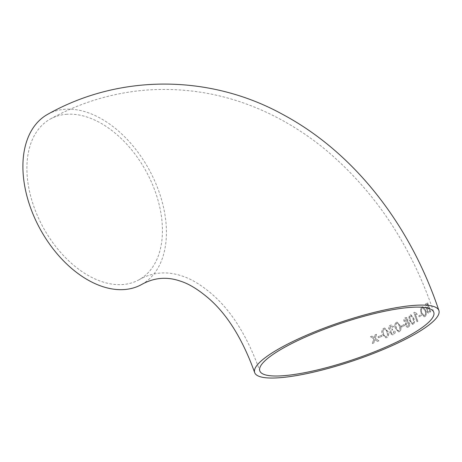 <?xml version="1.0" encoding="UTF-8"?>
<svg xmlns="http://www.w3.org/2000/svg" width="462" height="462" viewBox="0 0 462 462"><rect width="100%" height="100%" fill="white"/><g stroke="black" fill="none" stroke-linecap="round" stroke-linejoin="round"><path stroke-width="0.35" stroke-dasharray="2.31 1.73" d="M408.639 326.871L408.356 327.056C409.632 326.247 410.042 324.936 409.575 323.105L407.461 321.54L407.831 321.483L407.455 321.512L407.796 319.103L407.42 318.33L406.283 317.538L405.128 317.764C404.002 318.451 403.626 319.606 403.99 321.229L405.607 322.557L405.116 325.537L407.363 327.327L408.241 327.067C409.511 326.276 409.915 324.959 409.453 323.117L407.455 321.512M405.128 317.821L406 317.504L407.917 319.092L407.576 321.5M47.84 114.23A97.199 62.058 -118.8 0 1 159.702 193.734A97.199 62.058 -118.8 0 1 141.482 284.586M408.241 327.067L407.484 327.315L405.238 325.525L405.728 322.545L404.106 321.217C403.742 319.606 404.123 318.451 405.249 317.752L405.128 317.764M381.739 335.193L382.086 336.267L378.517 337.78L378.17 336.706L381.618 335.198L378.055 336.717L378.395 337.791L381.964 336.272L381.618 335.198M383.847 328.286L384.771 328.043L388.103 331.699C389.189 334.159 388.767 336.122 386.844 337.589L385.897 337.832L382.478 334.199C381.421 331.728 381.878 329.758 383.847 328.286L383.726 328.297C381.762 329.724 381.306 331.693 382.363 334.205L385.776 337.843L386.723 337.601C388.646 336.174 389.062 334.211 387.982 331.71L384.65 328.055L383.726 328.297M392.642 327.252L390.621 326.236L392.642 327.252L393.601 326.547L391.326 325.023L390.459 325.254C389.119 325.953 388.588 327.108 388.877 328.713L390.609 330.047L389.657 333.021L392.325 334.852L393.329 334.592C394.739 333.841 395.293 332.582 394.993 330.809L393.919 331.144L392.977 333.656L391.25 333.385L390.742 332.565L391.793 330.082L392.538 329.868L392.076 328.852L391.164 329.135L389.818 328.205L390.621 326.236L391.204 326.091L390.742 326.224L389.94 328.199L391.285 329.123L392.198 328.84L392.66 329.856L391.915 330.07L390.864 332.553L392.538 333.801L393.098 333.645L394.04 331.133L395.114 330.804C395.42 332.565 394.866 333.824 393.451 334.58L392.446 334.84L389.778 333.01L390.609 330.047M396.402 322.378L397.216 322.147L400.346 325.82C401.42 328.234 401.132 330.186 399.48 331.676L398.648 331.907L395.455 328.251C394.398 325.808 394.715 323.85 396.402 322.378L396.281 322.389C394.594 323.839 394.277 325.797 395.333 328.263L398.527 331.918L399.359 331.687C401.01 330.238 401.299 328.286 400.225 325.831L397.095 322.158L396.281 322.389M404.071 324.578L404.429 325.652L401.657 327.096L401.299 326.028L404.071 324.578L401.178 326.033L401.536 327.108L404.308 325.664L403.95 324.59M413.386 324.209L412.693 324.428L409.771 320.749C408.731 318.312 408.882 316.366 410.227 314.917L410.903 314.697L413.773 318.393C414.83 320.819 414.703 322.753 413.386 324.209L413.265 324.22C414.581 322.794 414.709 320.859 413.652 318.405L410.782 314.709L410.106 314.928C408.76 316.354 408.61 318.301 409.65 320.761L412.572 324.44L413.265 324.22M413.952 312.503L414.397 312.225L416.834 313.421L417.203 314.489L415.384 314.062L417.873 321.327L417.134 321.795L413.831 312.514L417.013 321.806L417.752 321.338L415.269 314.073L417.088 314.501L416.712 313.432L414.275 312.237L413.831 312.514M419.323 316.897L418.953 315.823L420.974 314.443L421.344 315.517L419.201 316.903L421.223 315.529L420.853 314.455L418.832 315.835L419.201 316.903M425.727 310.181C426.651 313.115 426.472 315.205 425.19 316.447L424.347 316.788L421.275 313.438C420.356 310.458 420.57 308.327 421.916 307.039L422.753 306.693L425.727 310.181L422.638 306.704L421.794 307.051C420.455 308.316 420.241 310.452 421.153 313.444L424.226 316.799L425.075 316.458C426.351 315.228 426.524 313.144 425.606 310.193M426.882 308.633L425.641 307.178C425.207 305.353 425.369 304.198 426.126 303.713L427.489 302.425L430.74 311.584L428.522 313.328L426.894 311.521L426.761 308.645L426.773 311.532L428.407 313.34L430.619 311.596L427.367 302.437L426.004 303.725C425.248 304.21 425.086 305.365 425.519 307.19L426.761 308.645M378.95 340.846L377.541 341.43L374.873 339.443L373.92 342.902L372.412 343.503L373.92 338.808L370.576 336.711L372.043 336.122L374.393 337.722L375.15 334.858L376.582 334.263L375.34 338.369L378.95 340.846L375.219 338.375L376.461 334.274L375.029 334.869L374.272 337.734L371.922 336.134L370.455 336.723L373.804 338.813L372.291 343.509L373.798 342.914L374.751 339.454L377.419 341.435L378.828 340.858M66.026 114.322A91.799 58.61 -118.8 0 1 151.594 182.45A91.799 58.61 -118.8 0 1 138.883 279.857A91.799 58.61 -118.8 0 1 43.301 227.639A91.799 58.61 -118.8 0 1 50.445 118.965A91.799 58.61 -118.8 0 1 66.026 114.322M426.559 304.643L427.304 303.944L428.28 306.681L426.888 307.79L426.097 306.895L426.68 304.631L426.218 306.883L427.003 307.779L427.466 307.438M427.772 308.576L428.655 307.75L429.787 310.966L428.251 312.168L427.304 311.088L427.893 308.564L427.425 311.082L428.372 312.156L428.828 311.85M427.587 307.426L428.28 306.681M428.401 306.67L427.304 303.944M427.419 303.932L426.68 304.631M428.95 311.838L429.787 310.966M429.908 310.955L428.655 307.75M428.776 307.744L427.893 308.564M425.057 310.666C425.779 312.861 425.658 314.431 424.711 315.379L424.093 315.633L421.789 312.988C421.049 310.759 421.177 309.136 422.164 308.125L422.776 307.871L425.057 310.666L422.897 307.859L422.285 308.119C421.298 309.113 421.171 310.73 421.91 312.982L424.214 315.621L424.711 315.379M424.832 315.367C425.779 314.426 425.895 312.855 425.179 310.655M410.597 320.276C411.024 322.21 411.85 323.204 413.057 323.256L412.595 323.371L413.057 323.256C413.825 322.037 413.808 320.576 412.993 318.861C412.56 316.926 411.746 315.927 410.556 315.864C409.765 317.076 409.782 318.549 410.597 320.276L410.475 320.287C409.661 318.549 409.644 317.076 410.435 315.875L410.891 315.76L410.435 315.875C411.625 315.933 412.439 316.938 412.878 318.872C413.686 320.593 413.709 322.06 412.941 323.267C411.729 323.215 410.903 322.222 410.475 320.287M407.057 319.537L405.44 318.716L405.936 318.589L405.561 318.705L404.995 320.743L406.514 321.575L407.057 319.537L406.138 321.691L406.514 321.575L404.874 320.755L405.44 318.716L406.935 319.548M408.726 323.585L406.733 322.528L407.322 322.366L406.849 322.516L406.127 325.04L408.038 326.103L408.726 323.585L407.917 326.114L407.438 326.264L408.038 326.103L406.006 325.052L406.733 322.528L408.604 323.596M399.387 326.305C399.012 324.364 398.123 323.371 396.725 323.325L397.129 323.221L396.725 323.325C395.703 324.555 395.616 326.033 396.454 327.766C396.835 329.706 397.736 330.694 399.156 330.723C400.15 329.504 400.225 328.032 399.387 326.305L399.272 326.316C400.109 328.037 400.028 329.51 399.035 330.734L398.625 330.844L399.035 330.734C397.615 330.705 396.714 329.718 396.332 327.777C395.495 326.033 395.582 324.555 396.604 323.336C398.001 323.377 398.885 324.37 399.272 326.316M392.527 327.258L393.48 326.559L391.204 325.034L390.344 325.265C388.998 325.958 388.473 327.113 388.756 328.725L390.488 330.059M387.006 332.195C386.654 330.232 385.706 329.244 384.159 329.233L384.627 329.111L384.159 329.233C382.952 330.457 382.779 331.941 383.633 333.697C383.98 335.666 384.944 336.648 386.527 336.636C387.699 335.418 387.861 333.939 387.006 332.195L386.885 332.207C387.739 333.962 387.583 335.441 386.411 336.648L385.932 336.769L386.411 336.648C384.829 336.659 383.864 335.683 383.512 333.708C382.657 331.935 382.831 330.451 384.038 329.244C385.585 329.256 386.532 330.243 386.885 332.207M138.883 279.857C152.564 272.054 167.134 270.83 182.594 276.184C191.701 279.106 201.646 285.216 212.422 294.502C231.872 311.48 247.655 336.925 259.777 370.842M50.445 118.965C79.851 102.812 111.099 93.237 144.184 90.246C191.43 86.515 236.423 95.98 279.152 118.63C295.582 127.385 311.117 137.803 325.768 149.884C375.329 191.73 411.336 245.859 433.783 312.283"/><path stroke-width="0.69" d="M254.66 372.563C242.567 338.958 227.056 314.079 208.137 297.921C197.84 289.229 188.548 283.622 180.267 281.098C166.84 276.426 153.91 277.593 141.482 284.586A97.199 62.058 -118.8 0 1 40.281 229.302A97.199 62.058 -118.8 0 1 47.84 114.23C119.901 73.602 210.47 74.307 283.339 114.749C355.226 153.413 410.574 225.803 438.9 310.562A97.199 20.282 -18.6 0 1 411.821 335.886A97.199 20.282 -18.6 0 1 314.281 371.956A97.199 20.282 -18.6 0 1 254.66 372.563A97.199 20.282 -18.6 0 1 340.309 322.337A97.199 20.282 -18.6 0 1 438.9 310.562M408.206 336.197A91.799 19.156 -18.6 0 1 316.089 370.264A91.799 19.156 -18.6 0 1 259.777 370.842A91.799 19.156 -18.6 0 1 310.753 334.736A91.799 19.156 -18.6 0 1 408.691 307.53A91.799 19.156 -18.6 0 1 433.783 312.283A91.799 19.156 -18.6 0 1 408.206 336.197"/></g></svg>
